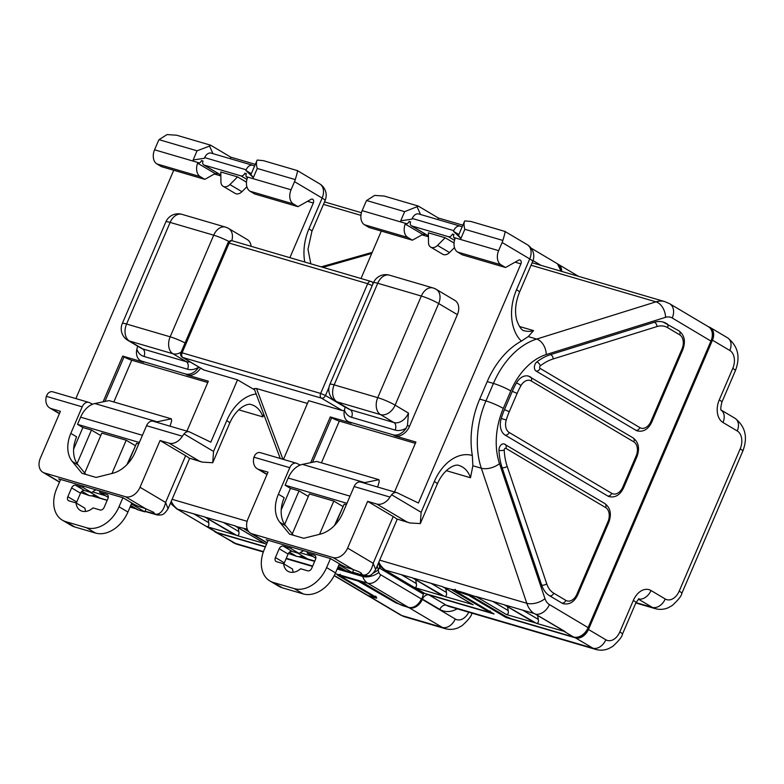 <?xml version="1.0" encoding="UTF-8"?>
<svg xmlns="http://www.w3.org/2000/svg" width="784" height="784" viewBox="0 0 784 784"><rect width="100%" height="100%" fill="white"/><g stroke="black" fill="none" stroke-linecap="round" stroke-linejoin="round"><path stroke-width="1.18" d="M403.701 582.463L404.132 581.454M402.27 580.346L401.839 581.356M507.111 617.126A1.49 1.068 120.7 0 1 505.974 617.488L468.567 595.272L456.925 591.322L456.631 591.773L494.038 613.99L428.907 594.899A5.949 4.263 120.7 0 0 422.439 599.103L422.292 599.437A11.887 8.526 -59.3 0 1 409.346 607.845L395.655 602.759L357.955 581.003L341.863 576.289L341.569 576.74L375.418 596.83C377.633 598.319 377.084 598.515 373.792 597.428L368.862 595.977L401.82 615.548A11.887 8.526 120.7 0 1 400.399 614.93L404.671 616.792A26.009 17.836 106.3 0 1 401.82 615.548L442.303 627.416A11.887 8.526 -59.3 0 0 455.249 619.007L422.292 599.437M708.609 326.85L708.795 326.908A11.887 8.526 -59.3 0 1 710.216 327.526A11.887 8.526 -59.3 0 1 712.46 340.178L588.47 629.464L605.836 639.773A14.112 9.682 106.3 0 0 619.821 631.924L633.325 600.426A17.836 12.23 -73.7 0 1 650.985 590.509L665.234 598.976A14.112 9.682 106.3 0 0 679.209 591.126L740.194 448.86A14.112 9.682 106.3 0 0 737.244 430.955L722.995 422.498A17.836 12.23 -73.7 0 1 719.271 399.889L732.775 368.392A11.887 1.499 23.2 0 1 735.392 370.636C740.606 356.955 738.009 346.018 727.591 337.835L710.216 327.526M505.974 617.488L575.515 637.872A11.887 8.526 -59.3 0 0 588.47 629.464M265.355 546.958L216.913 532.757A11.887 8.526 -59.3 0 1 215.492 532.14A11.887 8.526 -59.3 0 1 214.14 531.052M298.802 556.66A1.49 1.068 120.7 0 1 298.42 556.65L314.658 561.413M367.216 595.223A11.887 8.526 -59.3 0 0 367.441 595.36A11.887 8.526 -59.3 0 0 368.862 595.977M416.177 589.862L416.598 588.862M561.716 271.421A11.887 8.526 -59.3 0 0 558.267 264.306A11.887 8.526 -59.3 0 0 558.032 264.169M443.058 595.967L414.197 587.402L384.856 569.978L412.805 577.965A29.723 20.374 -73.7 0 0 413.658 578.514L442.382 595.634M472.478 604.454L444.616 596.418C446.263 596.467 446.87 595.144 446.439 592.469L445.802 588.617M508.199 605.924A3.714 2.666 120.7 0 1 507.072 605.895A29.723 20.374 106.3 0 1 506.219 605.346L534.688 613.656L565.293 631.688L536.472 623.349C538.128 623.388 538.735 622.075 538.294 619.399L537.648 615.46M534.237 622.555L506.376 614.519C508.022 614.568 508.63 613.255 508.189 610.569L507.562 606.718M415.696 579.797L416.324 583.57C416.774 586.52 416.069 587.804 414.197 587.402M378.476 562.961L379.681 566.93L378.358 570.007L373.027 573.261M454.504 240.286L448.477 236.699A3.567 2.558 -59.3 0 0 452.358 234.181L453.975 234.504A3.567 2.558 -59.3 0 0 453.779 237.493L498.634 250.645A11.143 7.644 106.3 0 0 500.956 264.776L505.572 267.511L518.685 260.141A2.969 2.038 106.3 0 1 519.959 259.955A2.969 2.038 106.3 0 1 520.909 263.865L418.411 503.014L397.282 492.842A7.428 5.096 106.3 0 0 396.743 492.636A7.428 5.096 106.3 0 0 391.628 494.763L421.135 512.285L434.336 481.494A43.091 29.547 -73.7 0 1 472.34 455.494A74.304 50.95 -73.7 0 1 479.7 399.105L487.207 381.602A74.304 50.95 -73.7 0 1 521.36 341.128A43.091 29.547 -73.7 0 1 516.538 289.698L529.739 258.906A13.377 1.686 23.2 0 1 532.689 261.435A13.377 13.377 0 0 0 527.22 244.667L504.945 231.447L470.968 221.49L464.804 220.902L464.432 221.529L458.493 235.386L460.914 238.483L453.475 231.309L458.865 234.514M505.866 448.34A1.49 1.019 106.3 0 0 504.22 450.085A55.723 38.21 106.3 0 0 507.16 466.313L546.722 583.796A26.009 17.836 106.3 0 0 553.759 593.204L565.862 600.387A11.143 7.644 106.3 0 0 576.897 594.194L607.963 521.703A11.143 7.644 106.3 0 0 605.64 507.571L505.866 448.34A3.714 2.666 -59.3 0 0 505.2 444.41A3.714 2.666 -59.3 0 0 504.72 444.195A5.204 3.567 106.3 0 0 504.151 443.95A5.204 3.567 106.3 0 0 498.977 450.281A59.437 40.758 106.3 0 0 502.103 467.597L541.666 585.08A29.723 20.374 106.3 0 0 549.711 595.83L561.814 603.014A14.857 10.192 106.3 0 0 563.441 603.729C569.556 604.856 574.309 601.916 577.71 594.889L608.786 522.409C611.755 514.157 610.471 507.895 604.934 503.622L504.151 443.95M530.111 376.83A14.857 10.192 106.3 0 0 528.485 376.114A14.857 10.192 106.3 0 0 516.421 383.013A59.437 40.758 106.3 0 0 512.295 391.324L504.455 409.62A59.437 40.758 106.3 0 0 501.231 418.47A14.857 10.192 106.3 0 0 505.131 435.091L607.688 495.968A14.857 10.192 106.3 0 0 609.315 496.684C615.43 497.82 620.193 494.871 623.594 487.854L636.951 456.69C639.92 448.438 638.637 442.176 633.109 437.903L528.485 376.114M666.439 323.488A29.723 20.374 106.3 0 0 663.186 322.067A29.723 20.374 106.3 0 0 654.307 322.263L550.515 354.642A59.437 40.758 106.3 0 0 536.824 361.973A5.204 3.567 106.3 0 0 534.414 366.765A5.204 3.567 106.3 0 0 536.08 371.028L635.853 430.259A14.857 10.192 106.3 0 0 637.48 430.965C643.595 432.102 648.358 429.162 651.759 422.135L682.825 349.644C685.794 341.403 684.52 335.14 678.983 330.858L663.186 322.067M565.293 631.688L564.304 631.287M416.333 579.004A3.714 2.666 120.7 0 1 415.216 578.974A29.723 20.374 106.3 0 1 414.364 578.425L442.901 586.785A29.723 20.374 -73.7 0 0 443.764 587.334L464.451 592.88L468.803 594.674A5.204 0.657 23.2 0 1 471.233 595.918A1.49 1.068 120.7 0 1 470.91 595.742M464.451 592.88A1.49 1.019 106.3 0 0 464.677 592.998L476.976 597.075A29.723 20.374 106.3 0 1 476.123 596.526L504.661 604.885A29.723 20.374 -73.7 0 0 505.523 605.434L534.913 622.888M423.429 594.174L421.714 599.231L423.429 594.174L380.22 568.527L379.681 566.93M263.698 414.138L262.905 416.912L238.708 409.816M182.417 357.337A3.714 2.666 -59.3 0 0 182.868 357.524A3.714 2.548 106.3 0 1 182.094 352.82L320.656 393.431L367.696 283.681L229.134 243.069L182.094 352.82L180.898 352.673A3.714 3.714 0 0 0 182.417 357.337L203.36 369.764A3.714 2.666 -59.3 0 0 203.801 369.95L237.532 379.838L254.633 389.873M375.673 597.016L373.909 597.143M307.436 403.456L256.515 388.531L282.936 459.277M254.173 388.639L256.515 388.531M283.455 459.434L308.631 400.683L342.363 410.571A3.714 2.666 120.7 0 0 344.401 410.248M360.993 278.516L381.318 231.084M362.149 210.641L407.004 223.783L405.201 224.028A11.143 7.644 106.3 0 0 407.807 237.464L412.413 240.198L369.078 227.497L364.472 224.763A11.143 7.644 -73.7 0 1 362.149 210.641L365.628 202.507A13.377 9.584 -59.3 0 1 366.638 200.518L404.642 211.66L400.712 220.833L411.953 219.138L412.247 218.462A7.428 5.096 -73.7 0 1 418.793 213.973L460.306 226.145A7.428 5.096 106.3 0 0 453.76 230.623L453.475 231.309M266.981 474.536L257.319 468.803A13.377 9.584 -59.3 0 1 253.918 457.18L255.133 454.759A7.428 5.096 -73.7 0 1 260.259 452.633L296.323 463.207A7.428 5.096 106.3 0 0 289.776 467.685L278.398 494.234A29.723 21.305 120.7 0 0 279.859 522.311L289.561 534.149L303.692 538.285L320.244 534.139A29.723 21.305 120.7 0 0 342.755 513.099L354.133 486.55A7.428 5.096 -73.7 0 1 360.679 482.062L396.743 492.636M394.509 491.98L415.912 442.039L394.901 435.875A13.377 9.584 -59.3 0 0 409.464 426.418L457.376 314.639A13.377 9.584 -59.3 0 0 454.857 300.399L436.159 289.296A13.377 9.584 120.7 0 1 438.668 303.535L395.116 405.152A13.377 9.584 120.7 0 1 380.544 414.609L393.911 422.547A13.377 9.584 -59.3 0 0 408.474 413.09L407.494 425.251L406.19 428.152A13.377 9.584 -59.3 0 1 393.117 434.826L349.527 422.047A13.377 9.584 -59.3 0 1 347.92 421.351A13.377 9.584 -59.3 0 1 344.441 410.052L345.215 407.004M347.92 421.351L349.703 422.409A13.377 9.584 -59.3 0 0 351.301 423.105L349.527 422.047M310.689 462.678L330.289 416.941L351.301 423.105M203.801 369.95L182.868 357.524L321.43 398.145A3.714 2.548 106.3 0 1 320.656 393.431L325.478 395.508A3.714 2.666 120.7 0 1 321.43 398.145L342.363 410.571M372.224 285.592L367.696 283.681A3.714 2.548 -73.7 0 1 370.969 281.436L232.397 240.825A3.714 2.548 -73.7 0 0 229.134 243.069L227.938 242.922L180.898 352.673M92.649 404.191L89.278 402.564A7.428 5.096 106.3 0 0 88.739 402.359A7.428 5.096 106.3 0 0 82.193 406.847L70.815 433.385L76.607 436.825A29.723 21.305 -59.3 0 0 78.067 464.902L72.275 461.462L81.977 473.301L96.099 477.436L112.661 473.301A29.723 21.305 120.7 0 0 135.171 452.25L146.549 425.702A7.428 5.096 -73.7 0 1 153.086 421.224L189.16 431.788A7.428 5.096 106.3 0 1 189.689 431.994L210.818 442.166L237.532 379.838M186.925 431.141L208.328 381.191L187.307 375.036A13.377 9.584 -59.3 0 0 200.557 368.098M251.096 246.303A13.377 9.584 -59.3 0 0 247.274 239.561L228.565 228.448A13.377 9.584 120.7 0 1 231.799 240.698M137.631 346.156L136.857 349.213A13.377 9.584 -59.3 0 0 140.336 360.503L142.12 361.561A13.377 9.584 -59.3 0 0 143.717 362.257L141.933 361.199L185.534 373.978A13.377 9.584 -59.3 0 0 198.607 367.314L198.773 367.039M103.096 401.829L122.696 356.093L143.717 362.257M75.862 398.586L173.734 170.246M289.894 257.671L313.316 203.017A2.969 2.038 106.3 0 0 312.375 199.107A2.969 2.038 106.3 0 0 311.101 199.303L297.979 206.662L293.373 203.928A11.143 7.644 106.3 0 1 291.05 189.797L294.529 181.672A13.377 9.584 -59.3 0 0 295.274 179.595C297.401 172.598 298.018 169.638 297.097 170.706M373.439 282.769L371.822 281.809A3.714 3.714 0 0 0 370.969 281.436A3.714 2.548 -73.7 0 1 371.371 281.613A3.714 2.666 120.7 0 1 371.822 281.809A3.714 2.666 120.7 0 1 372.89 284.024M189.16 431.788A7.428 5.096 106.3 0 0 184.034 433.915L213.552 451.437L212.738 462.736L202.223 462.119L199.205 461.031L169.138 443.176A13.377 9.584 -59.3 0 0 182.407 436.218L184.034 433.915M230.3 158.731L230.819 157.182L210.592 145.177L176.596 135.211L167.051 134.574L159.044 139.67A13.377 9.584 -59.3 0 0 158.045 141.659L154.556 149.793A11.143 7.644 -73.7 0 0 156.888 163.925L161.494 166.659L204.83 179.36L215.13 173.578L218.128 173.46M297.979 206.662L254.643 193.962L250.037 191.227A11.143 7.644 -73.7 0 1 247.44 177.782L247.009 177.596M215.13 173.578L197.617 163.18A11.143 7.644 106.3 0 0 200.224 176.625L204.83 179.36M154.556 149.793L199.41 162.945A3.567 2.558 -59.3 0 0 201.547 160.514L202.948 161.347M199.41 162.945L197.617 163.18M246.921 179.438L240.884 175.861A3.567 2.558 -59.3 0 0 244.775 173.333L246.392 173.656A3.567 2.558 -59.3 0 0 246.196 176.655L291.05 189.797M240.884 175.861L204.144 165.091A3.567 2.558 -59.3 0 1 203.713 164.905A3.567 2.558 -59.3 0 1 203.046 161.102L201.547 160.514M254.477 166.208L253.536 165.649A7.428 5.096 106.3 0 0 252.722 165.297A7.428 5.096 106.3 0 0 246.176 169.785L204.663 157.613L204.369 158.29L193.129 159.995L197.058 150.812L209.544 146.079L212.974 153.674M246.176 169.785L245.882 170.461L251.282 173.666M304.77 262.032A43.091 29.547 -73.7 0 1 308.955 228.85L322.146 198.068A13.377 9.584 -59.3 0 0 319.637 183.828L297.352 170.598L263.385 160.642L257.211 160.054L250.909 174.538L253.32 177.635L245.882 170.461M257.211 160.054C256.152 161.837 256.172 164.64 257.26 168.452L295.274 179.595M204.663 157.613A7.428 5.096 -73.7 0 1 211.2 153.125L252.722 165.297M210.69 145.373L209.544 146.079M59.398 413.687L49.735 407.954A13.377 9.584 -59.3 0 1 46.334 396.332L47.55 393.911A7.428 5.096 -73.7 0 1 52.665 391.784L88.739 402.359M49.735 407.954A13.377 9.584 -59.3 0 0 51.332 408.65L60.417 411.316L40.386 458.062A13.377 9.584 -59.3 0 0 42.895 472.291A13.377 9.584 -59.3 0 0 44.492 472.987L59.555 481.935M122.696 356.093L124.039 356.887A5.949 0.745 -156.8 0 0 131.751 360.219L207.77 382.504M158.976 515.029A9.663 9.232 -83.7 0 1 155.32 514.412L144.952 511.433M155.849 514.627L160.289 514.912A9.663 9.212 -99.4 0 1 160.289 514.912A9.663 9.212 -99.4 0 1 155.271 514.275L155.32 514.412A11.143 7.644 106.3 0 1 154.82 514.157L155.271 514.275C160.25 514.529 163.689 510.58 165.6 502.446L168.07 508.708L189.62 458.424M145.011 511.286L154.977 513.775M130.124 506.925L135.289 508.434M92.1 495.782L100.087 498.114L90.101 492.185M169.138 443.176L160.054 440.52L185.632 455.7A17.091 2.146 23.2 0 1 188.915 458.013L202.223 462.119M153.537 513.775A5.949 0.745 23.2 0 0 154.497 513.961L153.791 512.354L145.638 508.698L125.46 496.723A13.377 9.584 -59.3 0 0 140.022 487.266L160.054 440.52M60.407 479.945L58.594 478.857L122.941 497.722L133.407 503.936A5.949 0.745 -156.8 0 0 141.12 507.268L143.462 507.954A5.949 0.745 23.2 0 1 145.638 508.698M125.46 496.723L44.492 472.987M92.551 491.891L105.262 495.625M72.275 461.462A29.723 21.305 120.7 0 1 70.815 433.385M85.887 474.447L78.067 464.902M213.552 451.437L226.743 420.655A13.377 1.686 23.2 0 1 229.692 423.184L212.738 462.736M140.336 360.503A13.377 9.584 -59.3 0 0 141.933 361.199M228.997 241.521A13.377 1.686 23.2 0 0 213.718 235.19A13.377 9.173 -73.7 0 1 225.498 227.115L181.908 214.336A13.377 9.173 -73.7 0 0 170.128 222.411A13.377 1.686 -156.8 0 0 165.855 221.901L122.304 323.527A13.377 1.686 -156.8 0 1 126.577 324.037L170.167 336.816L213.718 235.19L170.128 222.411L126.577 324.037A13.377 9.173 106.3 0 0 129.37 340.991A13.377 9.584 120.7 0 1 127.763 340.295L141.13 348.223A13.377 9.584 -59.3 0 0 142.727 348.919L186.318 361.698A13.377 9.584 -59.3 0 0 190.051 361.865M185.073 342.951A13.377 1.686 23.2 0 0 170.167 336.816A13.377 9.173 106.3 0 0 172.96 353.77L186.318 361.698A5.949 4.077 106.3 0 1 187.562 369.235A19.316 13.847 -59.3 0 0 198.607 367.314M228.565 228.448A13.377 13.377 0 0 0 225.498 227.115L225.498 227.115A13.377 9.173 -73.7 0 1 226.968 227.752M181.153 352.094A13.377 9.584 120.7 0 1 172.96 353.77L129.37 340.991L142.727 348.919A5.949 4.077 106.3 0 1 143.972 356.455L187.562 369.235M170.422 503.23L176.714 508.836A13.377 9.584 -59.3 0 0 177.262 509.13L205.222 517.117A29.723 20.374 -73.7 0 0 206.074 517.665L237.033 535.58L264.894 543.606M208.113 518.949L208.73 522.722C209.191 525.682 208.475 526.956 206.613 526.554L234.788 534.786M208.75 518.155A3.714 2.666 120.7 0 1 207.633 518.126A29.723 20.374 106.3 0 1 206.78 517.577L235.318 525.946A29.723 20.374 -73.7 0 0 236.17 526.495L247.303 529.239M519.449 326.487L533.551 330.613L528.23 336.591L521.36 341.128M498.634 250.645L502.123 242.511A13.377 9.584 -59.3 0 0 502.858 240.443C504.994 233.446 505.602 230.476 504.69 231.545M472.34 455.494L472.87 465.755L470.488 477.75L446.292 470.665M257.319 468.803A13.377 9.584 -59.3 0 0 258.926 469.498L268.001 472.154L247.969 518.9A13.377 9.584 -59.3 0 0 250.478 533.14A13.377 9.584 -59.3 0 0 252.085 533.835L267.148 542.773M300.233 465.039L296.862 463.413A7.428 5.096 106.3 0 0 296.323 463.207M330.289 416.941L331.622 417.735A5.949 0.745 -156.8 0 0 339.335 421.067L415.353 443.352M366.569 575.868A9.663 9.232 -83.7 0 1 362.904 575.26L363.472 575.485M352.604 572.134L362.904 575.26A11.143 7.644 106.3 0 1 362.414 574.995L362.561 574.613M337.708 567.763L342.873 569.282M299.694 556.62L307.681 558.963L297.685 553.034M361.13 574.623A5.949 0.745 23.2 0 0 362.081 574.799L361.375 573.202L358.925 571.742L353.221 569.547L333.043 557.561A13.377 9.584 -59.3 0 0 347.606 548.104L373.184 563.294C371.273 571.428 367.833 575.368 362.865 575.113A9.663 9.212 -99.4 0 0 367.872 575.76A9.663 9.212 -99.4 0 1 367.872 575.76L363.443 575.476L352.535 572.281M376.732 504.024L367.647 501.358L393.215 516.548A17.091 2.146 23.2 0 1 396.498 518.861L409.807 522.957L406.788 521.87L376.732 504.024A13.377 9.584 -59.3 0 0 389.991 497.066L391.628 494.763M393.215 516.548L373.184 563.294L375.654 569.556L397.204 519.263M353.643 569.703L352.359 572.692L339.002 564.754L335.513 572.888L326.605 567.596L330.485 558.551L341.001 564.784A5.949 0.745 -156.8 0 0 348.713 568.116L351.046 568.802A5.949 0.745 23.2 0 1 353.221 569.547M330.525 558.571L266.178 539.706L268.001 540.784M333.043 557.561L252.085 533.835M300.135 552.74L312.845 556.464M347.606 548.104L367.647 501.358M278.398 494.234L284.19 497.673A29.723 21.305 -59.3 0 0 285.65 525.741L279.859 522.311M293.481 535.296L285.65 525.741M421.135 512.285L420.322 523.585L409.807 522.957M434.336 481.494A13.377 1.686 23.2 0 1 437.286 484.032L420.322 523.585M457.376 314.639L438.668 303.535A13.377 1.686 23.2 0 0 421.312 296.038A13.377 9.173 -73.7 0 1 433.091 287.963L389.491 275.184A13.377 9.173 -73.7 0 0 377.721 283.259A13.377 1.686 -156.8 0 0 373.439 282.75L329.888 384.366A13.377 1.686 -156.8 0 1 334.16 384.875L377.751 397.655L421.312 296.038L377.721 283.259L334.16 384.875A13.377 9.173 106.3 0 0 336.953 401.829A13.377 9.584 120.7 0 1 335.356 401.143L348.713 409.072A13.377 9.584 -59.3 0 0 350.311 409.767L393.911 422.547A5.949 4.077 106.3 0 1 395.146 430.083A19.316 13.847 -59.3 0 0 406.19 428.152M408.474 413.09L395.116 405.152A13.377 1.686 23.2 0 0 377.751 397.655A13.377 9.173 106.3 0 0 380.544 414.609L336.953 401.829L350.311 409.767A5.949 4.077 106.3 0 1 351.555 417.304L395.146 430.083M436.159 289.296A13.377 13.377 0 0 0 433.091 287.963L433.091 287.963A13.377 9.173 -73.7 0 1 434.552 288.6M448.477 236.699L411.727 225.929A3.567 2.558 -59.3 0 1 411.296 225.743A3.567 2.558 -59.3 0 1 410.63 221.95L409.13 221.362L410.532 222.195M407.004 223.783A3.567 2.558 -59.3 0 0 409.13 221.362M505.572 267.511L462.237 254.81L457.631 252.066A11.143 7.644 -73.7 0 1 455.024 238.63L454.593 238.444M455.024 238.63L453.779 237.493M412.413 240.198L422.713 234.416L405.201 224.028M422.713 234.416L425.722 234.308M452.417 234.044L453.818 234.877M454.054 243.011L445.175 237.748L428.387 232.828L428.515 242.775A7.428 5.331 -59.3 0 0 430.671 247.097A7.428 5.331 -59.3 0 0 437.501 245.412L445.175 237.748M430.671 247.097L442.695 254.232A7.428 5.331 -59.3 0 0 449.526 252.546L454.475 247.607M437.893 219.569L438.403 218.03L418.156 206.006L384.18 196.049L374.634 195.422L366.638 200.518M418.274 206.221L404.642 211.66M417.127 206.927L420.567 214.512M464.804 220.902C463.746 222.685 463.756 225.478 464.843 229.3L502.858 240.443M462.06 227.056L461.119 226.498A7.428 5.096 106.3 0 0 460.306 226.145M294.529 181.672L322.146 198.068A13.377 1.686 23.2 0 1 325.095 200.596A13.377 13.377 0 0 0 319.637 183.828M404.495 606.218L404.025 606.081A4.459 0.559 23.2 0 1 398.243 603.562L363.943 583.198A5.949 0.745 -156.8 0 0 356.23 579.866L339.1 574.848A5.949 0.745 -156.8 0 0 338.512 575.74L372.812 596.105A4.459 0.559 23.2 0 1 372.371 596.781L367.961 595.487A11.887 8.526 120.7 0 1 366.53 594.87L368.117 595.556A1.49 1.019 -73.7 0 1 367.961 595.487L334.288 575.495M238.209 527.769L238.846 531.63C239.287 534.306 238.679 535.619 237.033 535.58M247.44 177.782L246.196 176.655M246.46 182.172L237.581 176.9L220.804 171.98L220.921 181.927A7.428 5.331 -59.3 0 0 223.077 186.249A7.428 5.331 -59.3 0 0 229.918 184.563L237.581 176.9M244.833 173.205L246.235 174.038M223.077 186.249L235.102 193.383A7.428 5.331 -59.3 0 0 241.942 191.708L246.891 186.759M293.294 572.281A14.857 10.653 120.7 0 1 292.55 569.066L283.641 563.774A14.857 10.653 120.7 0 0 287.885 571.252A14.857 10.653 120.7 0 0 300.625 568.753L307.7 570.83A3.714 2.666 -59.3 0 0 311.748 568.204L315.521 559.394A3.714 2.666 -59.3 0 0 314.825 555.435A3.714 2.666 -59.3 0 0 314.374 555.248L307.299 553.171A14.857 10.653 120.7 0 0 307.073 551.691M281.211 509.953L290.462 488.373L299.027 490.882L284.661 524.408M319.549 534.316L333.798 501.074L309.406 493.93L292.295 533.845M346.332 504.749L344.176 504.122L335.444 524.486M326.605 567.596A29.723 21.305 120.7 0 1 294.235 588.617L273.479 582.532A29.723 21.305 -59.3 0 1 269.921 580.983A29.723 21.305 -59.3 0 1 264.335 549.349L268.206 540.303M283.994 563.99A3.714 2.666 -59.3 0 1 284.327 562.843L288.1 554.033A3.714 2.666 -59.3 0 1 292.148 551.407L283.24 546.115L290.315 548.192A14.857 10.653 120.7 0 1 291.619 547.163M283.24 546.115A3.714 2.666 -59.3 0 0 279.192 548.741L275.419 557.551A3.714 2.666 -59.3 0 0 276.115 561.511A3.714 2.666 -59.3 0 0 276.556 561.697L283.641 563.774M299.027 490.882L308.337 496.409M290.462 488.373L285.121 485.198L288.198 478.015A22.285 15.288 -73.7 0 1 302.428 464.383L316.667 461.433L378.946 479.69L364.697 482.63L302.428 464.383M346.94 503.318L285.121 485.198M343.157 506.493L334.513 525.476M333.798 501.074L342.706 506.366M302.585 555.934A14.112 10.123 -59.3 0 1 296.577 556.336L288.404 553.435M352.359 572.692L345.871 570.791A14.112 10.123 120.7 0 1 344.186 570.056L338.237 566.528M377.653 487.04L379.25 481.572L378.946 479.69M363.58 482.915A22.285 15.288 -73.7 0 1 364.697 482.63M269.921 580.983L278.83 586.275A29.723 21.305 -59.3 0 0 282.387 587.824L273.479 582.532M335.513 572.888A29.723 21.305 120.7 0 1 303.143 593.9L282.387 587.824M292.148 551.407L299.223 553.484A14.857 10.653 120.7 0 1 303.692 550.701M299.223 553.484L290.315 548.192M315.854 558.247L307.299 553.171M85.711 511.442A14.857 10.653 120.7 0 1 84.956 508.218L76.048 502.926A14.857 10.653 120.7 0 0 80.291 510.404A14.857 10.653 120.7 0 0 93.031 507.905L100.107 509.982A3.714 2.666 -59.3 0 0 104.154 507.356L107.937 498.546A3.714 2.666 -59.3 0 0 107.232 494.596A3.714 2.666 -59.3 0 0 106.791 494.4L99.715 492.323A14.857 10.653 120.7 0 0 99.49 490.853M73.627 449.114L82.879 427.525L91.444 430.044L77.077 463.56M111.965 473.467L126.214 440.226L101.822 433.082L84.711 473.007M138.748 443.901L136.592 443.274L127.861 463.638M146.059 508.855L144.775 511.844L131.408 503.916L127.929 512.04L119.021 506.758L122.892 497.713M119.021 506.758A29.723 21.305 120.7 0 1 86.642 527.769L65.885 521.683A29.723 21.305 -59.3 0 1 62.328 520.145A29.723 21.305 -59.3 0 1 56.742 488.501L60.623 479.455M76.411 503.142A3.714 2.666 -59.3 0 1 76.734 501.995L80.517 493.185A3.714 2.666 -59.3 0 1 84.564 490.559L75.656 485.276L82.732 487.344A14.857 10.653 120.7 0 1 84.035 486.315M75.656 485.276A3.714 2.666 -59.3 0 0 71.609 487.903L67.826 496.713A3.714 2.666 -59.3 0 0 68.531 500.662A3.714 2.666 -59.3 0 0 68.972 500.858L76.048 502.926M91.444 430.044L100.754 435.571M82.879 427.525L77.528 424.36L80.615 417.176A22.285 15.288 -73.7 0 1 94.835 403.535L109.084 400.595L171.353 418.842L157.114 421.792L94.835 403.535M139.356 442.48L77.528 424.36M135.573 445.655L126.93 464.638M126.214 440.226L135.122 445.518M94.991 495.096A14.112 10.123 -59.3 0 1 88.984 495.498L80.821 492.597M144.775 511.844L138.288 509.943A14.112 10.123 120.7 0 1 136.602 509.208L130.654 505.68M170.069 426.192L171.667 420.734L171.353 418.842M155.996 422.076A22.285 15.288 -73.7 0 1 157.114 421.792M62.328 520.145L71.236 525.427A29.723 21.305 -59.3 0 0 74.794 526.975L65.885 521.683M127.929 512.04A29.723 21.305 120.7 0 1 95.55 533.061L74.794 526.975M84.564 490.559L91.64 492.636A14.857 10.653 120.7 0 1 96.109 489.853M91.64 492.636L82.732 487.344M108.261 497.399L99.715 492.323M464.255 592.871A1.49 1.019 106.3 0 0 464.706 593.606M469.547 595.036A1.49 1.068 120.7 0 1 468.567 595.272M471.233 595.918L505.533 616.283A4.459 0.559 -156.8 0 0 511.315 618.782L573.594 637.039A13.377 9.584 -59.3 0 0 588.157 627.582L710.98 341.011A13.377 9.584 -59.3 0 0 708.471 326.771C711.019 328.839 714.44 330.975 711.313 341.285L672.231 318A16.346 11.211 106.3 0 0 665.557 317.324L546.252 354.544A60.927 41.777 106.3 0 0 510.796 390.932A13.377 1.686 -156.8 0 0 493.43 383.435L485.933 400.928A74.304 50.95 106.3 0 0 481.317 468.224L472.87 465.755M510.796 390.932L503.289 408.425A60.927 41.777 106.3 0 0 499.506 463.609L544.978 598.662A16.346 11.211 106.3 0 0 549.408 604.572L588.49 627.857L711.313 341.285M564.235 631.483L573.594 637.039A1.49 1.019 106.3 0 0 573.966 637.137M444.616 596.418L413.658 578.514A3.714 2.666 -59.3 0 1 413.217 578.318L442.578 595.752M473.154 604.787L443.764 587.334A3.714 2.666 -59.3 0 1 443.313 587.147L472.683 604.572M415.295 587.824L424.644 593.38A1.49 1.019 106.3 0 0 424.81 593.449L423.046 592.684A13.377 9.584 -59.3 0 0 424.644 593.38L486.923 611.638A4.459 0.559 -156.8 0 0 487.364 610.961L453.064 590.597A5.204 0.657 23.2 0 1 451.937 589.735A1.49 1.46 -27.9 0 0 453.211 589.656M478.093 597.104A3.714 2.666 120.7 0 1 476.976 597.075L506.376 614.519M536.472 623.349L505.523 605.434A3.714 2.666 -59.3 0 1 505.072 605.248L504.171 604.67M423.046 592.684L384.297 569.684A13.377 9.584 -59.3 0 0 384.856 569.978M486.923 611.638A1.49 1.019 106.3 0 0 487.089 611.706L424.81 593.449A1.49 1.019 106.3 0 0 424.987 593.478M732.775 368.392A14.112 9.682 106.3 0 0 729.826 350.497L712.46 340.178M729.826 350.497A11.887 8.526 -59.3 0 0 727.591 337.835M719.271 399.889A11.887 1.499 23.2 0 1 721.897 402.143L735.392 370.636M377.163 566.048L378.358 570.007M479.7 399.105L485.933 400.928A13.377 1.686 -156.8 0 1 503.289 408.425M487.207 381.602L493.43 383.435A74.304 50.95 106.3 0 1 536.677 339.06L655.983 301.84L531.062 265.227M549.408 604.572A13.377 9.584 120.7 0 1 535.952 614.264M522.82 610.207L538.294 619.399M499.506 463.609A13.377 6.948 161.4 0 1 481.317 468.224L526.789 603.278A29.723 20.374 106.3 0 0 533.982 613.48M544.978 598.662A13.377 6.948 161.4 0 1 526.789 603.278L379.681 560.158M385.042 569.831A29.723 20.374 -73.7 0 1 378.839 562.128M492.715 601.387L508.189 610.569M468.744 612.206A14.112 9.682 -73.7 0 1 455.249 619.007M457.19 608.815A31.948 21.903 -73.7 0 1 439.804 609.413L422.439 599.103M335.189 573.633L367.696 583.169A11.887 8.526 -59.3 0 0 380.652 574.76L421.39 598.947A11.887 8.526 120.7 0 1 408.435 607.355L404.025 606.061A1.49 1.019 -73.7 0 0 404.191 606.13L398.056 603.484A1.49 1.068 -59.3 0 0 398.243 603.562M408.817 607.453A1.49 1.019 -73.7 0 1 408.435 607.355L367.696 583.169A18.571 12.74 106.3 0 1 362.678 576.465A11.887 6.184 -18.7 0 0 378.839 572.349A6.684 4.586 106.3 0 0 380.652 574.76M404.368 606.159A1.49 1.019 -73.7 0 1 404.191 606.13L408.601 607.424C413.952 608.394 418.323 605.669 421.714 599.231M397.909 603.366A1.49 1.068 -59.3 0 0 398.056 603.484L363.766 583.12A1.49 1.068 -59.3 0 0 363.943 583.198M373.772 595.879A1.49 1.068 120.7 0 1 372.812 596.105M368.294 595.585A1.49 1.019 -73.7 0 1 368.117 595.556L372.527 596.849L375.742 596.183M247.136 521.311L172.098 499.31M575.515 637.872L592.89 648.182L446.282 605.209L428.907 594.899M263.434 551.622L234.289 543.077L216.913 532.757M312.669 566.048L286.268 558.306M605.836 639.773A11.887 8.526 120.7 0 1 592.89 648.182A26.009 17.836 106.3 0 0 595.742 649.426C600.221 650.661 604.621 650.357 608.943 648.486L612.735 646.388C618.939 640.714 622.173 636.647 622.447 634.178L635.942 602.671L638.98 598.672M619.821 631.924A11.887 1.499 23.2 0 1 622.447 634.178M633.325 600.426A11.887 1.499 23.2 0 1 635.942 602.671M650.985 590.509A11.887 8.526 120.7 0 1 638.46 599.025M665.234 598.976A11.887 8.526 120.7 0 1 652.288 607.375L635.981 602.602M638.362 599.113L652.288 607.375A26.009 17.836 106.3 0 0 655.13 608.619L635.824 602.965M679.209 591.126A11.887 1.499 23.2 0 1 681.835 593.37L742.811 451.104C748.024 437.423 745.427 426.486 735.01 418.303L721.251 410.13M740.194 448.86A11.887 1.499 23.2 0 1 742.811 451.104M737.244 430.955A11.887 8.526 -59.3 0 0 735.01 418.303M722.995 422.498A11.887 8.526 -59.3 0 0 721.27 410.179M232.858 542.459A11.887 8.526 -59.3 0 0 234.289 543.077A26.009 17.836 -73.7 0 0 237.131 544.312L215.492 532.14M595.742 649.426L449.134 606.453A26.009 17.836 -73.7 0 1 446.282 605.209A5.949 4.263 -59.3 0 0 439.804 609.413M471.85 613.411C471.566 615.92 468.322 619.987 462.119 625.632L458.336 627.729C454.024 629.581 449.624 629.895 445.155 628.65A26.009 17.836 -73.7 0 1 442.303 627.416L409.346 607.845M341.197 576.495A1.49 1.068 -59.3 0 0 341.393 576.661L375.242 596.751A1.49 1.068 -59.3 0 0 375.418 596.83M362.218 575.123L362.678 576.465L337.179 568.998M339.893 575.103A1.49 1.068 120.7 0 1 338.512 575.74M363.619 583.012A1.49 1.068 -59.3 0 0 363.766 583.12L356.387 579.935A1.49 1.019 -73.7 0 1 356.23 579.866M356.553 579.964A1.49 1.019 -73.7 0 1 356.387 579.935L338.257 574.623M378.839 572.349L378.153 570.311M520.909 263.865L515.088 262.16M428.436 236.758L421.939 234.857M329.025 387.237L325.478 395.508L345.166 407.2M313.316 203.017L307.504 201.312M220.853 175.92L214.346 174.009M226.743 420.655A43.091 29.547 -73.7 0 1 256.162 393.98M156.888 163.925L200.224 176.625M159.044 139.67L197.058 150.812M253.32 177.635L257.26 168.452M59.486 413.491L51.332 408.65M46.334 396.332L82.193 406.847M104.938 401.447L124.039 356.887M100.087 498.114L107.222 500.212M140.022 487.266L165.6 502.446L185.632 455.7M153.037 513.638L153.625 512.256M113.847 401.986L131.751 360.219M146.549 425.702L182.407 436.218M229.692 423.184C236.445 407.533 248.244 402.604 251.595 404.73A29.723 20.374 -73.7 0 1 262.905 416.912M188.915 458.013L199.205 461.031M187.307 375.036L185.534 373.978M136.857 349.213A19.316 13.847 -59.3 0 0 143.972 356.455M177.449 508.983A29.723 20.374 -73.7 0 1 171.255 501.28M206.613 526.554L177.262 509.13M193.521 513.687L208.73 522.722M235.474 535.119L206.074 517.665A3.714 2.666 -59.3 0 1 205.633 517.479L234.994 534.904M265.57 543.939L236.17 526.495A3.714 2.666 -59.3 0 1 235.729 526.299L265.09 543.733M248.773 531.709L245.48 529.759A5.204 0.657 23.2 0 1 244.353 528.886A1.49 1.46 -27.9 0 0 245.617 528.818M207.711 526.985L217.06 532.532A1.49 1.019 106.3 0 0 217.227 532.61L215.463 531.836A13.377 9.584 -59.3 0 0 217.06 532.532L265.453 546.722L217.227 532.61A1.49 1.019 106.3 0 0 217.393 532.63M245.48 529.759A1.49 1.068 -59.3 0 0 246.842 529.151M245.96 528.837A1.49 1.019 106.3 0 0 246.196 528.955L247.332 529.288M532.13 262.748L664.861 301.644A29.723 20.374 106.3 0 0 655.983 301.84A13.377 8.859 -107.3 0 1 665.557 317.324M528.23 336.591L536.677 339.06A13.377 8.859 -107.3 0 1 546.252 354.544M527.22 244.667A13.377 9.584 -59.3 0 1 529.739 258.906L502.123 242.511M437.286 484.032C444.028 468.371 455.827 463.452 459.189 465.578A29.723 20.374 -73.7 0 1 470.488 477.75M401.104 574.535L416.324 583.57M672.231 318A13.377 9.584 -59.3 0 0 669.722 303.761L708.471 326.771M430.965 583.286L446.439 592.469M267.07 474.33L258.926 469.498M253.918 457.18L289.776 467.685M312.522 462.295L331.622 417.735M307.681 558.963L314.805 561.05M360.62 574.486L361.218 573.104M321.43 462.834L339.335 421.067M354.133 486.55L389.991 497.066M396.498 518.861L406.788 521.87M394.901 435.875L393.117 434.826M344.441 410.052A19.316 13.847 -59.3 0 0 351.555 417.304M407.494 425.251L409.464 426.418M533.551 330.613A29.723 20.374 -73.7 0 1 524.672 330.809C522.154 331.015 519.508 327.506 516.754 320.274C514.529 311.758 515.441 302.408 519.488 292.226L532.689 261.435M516.538 289.698A13.377 1.686 23.2 0 1 519.488 292.226M453.76 230.623L412.247 218.462M460.914 238.483L464.843 229.3M457.631 252.066L500.956 264.776M364.472 224.763L407.807 237.464M428.427 235.847L411.727 225.929M452.358 234.181L453.769 235.024M449.526 252.546L437.501 245.412M541.029 265.355L533.012 260.592M371.724 253.467L322.881 267.344M531.062 248.107L557.395 263.738A11.887 8.526 120.7 0 1 560.834 271.156M360.924 215.365L323.478 204.389M308.955 228.85A13.377 1.686 23.2 0 1 311.905 231.378L325.095 200.596M396.557 602.582A1.49 1.068 120.7 0 1 395.655 602.759M362.669 582.512A1.49 1.068 120.7 0 1 361.806 582.669M357.504 580.297A1.49 1.019 106.3 0 0 357.955 581.003M341.412 575.544A1.49 1.019 106.3 0 0 341.863 576.289M340.129 574.231L341.393 576.661A1.49 1.068 -59.3 0 0 341.569 576.74M223.371 522.438L238.846 531.63M453.544 589.686A1.49 1.019 106.3 0 0 454.034 589.833M453.064 590.597A1.49 1.068 -59.3 0 0 454.426 589.989M487.364 610.961A1.49 1.068 -59.3 0 0 488.412 610.677M490.294 611.03L487.089 611.706A1.49 1.019 106.3 0 0 487.285 611.736M456.464 590.587A1.49 1.019 106.3 0 0 456.925 591.322M250.037 191.227L293.373 203.928M220.843 174.999L204.144 165.091M244.775 173.333L246.186 174.175M241.942 191.708L229.918 184.563M576.897 594.194L577.71 594.889M607.963 521.703L608.786 522.409M622.77 487.148L636.128 455.984A11.143 7.644 106.3 0 0 633.805 441.862L531.248 380.975A11.143 7.644 106.3 0 0 520.988 385.61A55.723 38.21 106.3 0 0 517.117 393.411L509.277 411.698A55.723 38.21 106.3 0 0 506.248 419.999A11.143 7.644 106.3 0 0 509.179 432.464L611.736 493.342A11.143 7.644 106.3 0 0 622.77 487.148L623.594 487.854M650.936 421.439L682.011 348.949A11.143 7.644 106.3 0 0 679.679 334.817L667.586 327.634A26.009 17.836 106.3 0 0 656.972 326.565L553.181 358.945A55.723 38.21 106.3 0 0 540.343 365.814A1.49 1.019 106.3 0 0 540.127 368.402L639.901 427.633A11.143 7.644 106.3 0 0 650.936 421.439L651.759 422.135M565.862 600.387A3.714 2.666 120.7 0 1 561.814 603.014M553.759 593.204A3.714 2.666 120.7 0 1 549.711 595.83M546.722 583.796A3.714 1.931 161.4 0 1 541.666 585.08M507.16 466.313A3.714 1.931 161.4 0 1 502.103 467.597M504.22 450.085A3.714 1.215 177.3 0 1 498.977 450.281M605.64 507.571A3.714 2.666 -59.3 0 0 604.934 503.622M636.128 455.984L636.951 456.69M633.805 441.862A3.714 2.666 -59.3 0 0 633.109 437.903M531.248 380.975A3.714 2.666 -59.3 0 0 530.552 377.026M520.988 385.61A3.714 0.882 -150.3 0 0 516.421 383.013M517.117 393.411L512.295 391.324M509.277 411.698L504.455 409.62M506.248 419.999L501.231 418.47M509.179 432.464A3.714 2.666 120.7 0 1 505.131 435.091M611.736 493.342A3.714 2.666 120.7 0 1 607.688 495.968M682.011 348.949L682.825 349.644M679.679 334.817A3.714 2.666 -59.3 0 0 678.983 330.858M667.586 327.634A3.714 2.666 -59.3 0 0 666.89 323.684M656.972 326.565A3.714 2.46 -107.3 0 0 654.307 322.263M553.181 358.945A3.714 2.46 -107.3 0 0 550.515 354.642M540.343 365.814A3.714 1.96 -127.7 0 0 536.824 361.973M540.127 368.402A3.714 2.666 120.7 0 1 536.08 371.028M639.901 427.633A3.714 2.666 120.7 0 1 635.853 430.259M350.027 496.135L288.198 478.015M303.143 593.9L294.235 588.617M296.577 556.336L289.502 552.142M345.871 570.791L338.335 566.313M284.327 562.843L275.419 557.551M288.1 554.033L279.192 548.741M315.207 555.738L314.374 555.248M142.433 435.296L80.615 417.176M95.55 533.061L86.642 527.769M88.984 495.498L81.918 491.303M138.288 509.943L130.742 505.464M76.734 501.995L67.826 496.713M80.517 493.185L71.609 487.903M107.614 494.89L106.791 494.4M588.49 627.857C584.697 635.099 579.778 638.186 573.751 637.108L511.482 618.85L505.347 616.204L468.763 594.674M564.529 631.424L534.57 613.637M534.443 622.672L505.072 605.248M655.13 608.619C659.609 609.864 664.009 609.55 668.331 607.688L672.123 605.581C678.336 599.917 681.57 595.84 681.835 593.37M720.761 409.846L721.349 410.336C720.486 409.816 720.663 407.082 721.897 402.143M312.512 566.411L286.111 558.669M263.306 551.985L237.131 544.312M445.155 628.65L404.671 616.792M367.441 595.36L400.399 614.93M375.242 596.751L376.242 597.447L376.134 596.614M334.2 575.672L366.53 594.87M254.134 388.541L280.26 458.493M232.397 240.825A3.714 3.714 0 0 0 227.938 242.922M42.895 472.291L59.476 482.14M91.63 495.811L107.153 500.359M130.056 507.072L135.848 508.767M160.299 514.912C162.651 515.245 165.248 513.177 168.07 508.708M181.908 214.336A13.377 13.377 0 0 0 165.855 221.901M122.304 323.527A13.377 13.377 0 0 0 127.763 340.295M215.463 531.836L176.714 508.836M245.519 528.72L246.196 528.955M379.27 565.578L384.297 569.684M664.861 301.644L669.722 303.761M442.411 586.569L443.313 587.147M412.315 577.739L413.217 578.318M250.478 533.14L267.06 542.979M299.223 556.65L314.747 561.207M337.649 567.92L343.441 569.615M367.882 575.75C370.244 576.083 372.831 574.025 375.654 569.556M389.491 275.184A13.377 13.377 0 0 0 373.439 282.75M329.888 384.366A13.377 13.377 0 0 0 335.356 401.143M428.427 235.915L411.296 225.743M438.403 218.03L462.864 225.194M372.204 252.37L321.205 266.854M557.395 263.738L561.138 271.244M361.424 212.709L324.537 201.9M310.817 263.806L307.985 249.204L311.905 231.378M230.819 157.182L255.27 164.356M558.267 264.306L578.572 276.36M234.828 525.721L235.729 526.299M204.722 516.901L205.633 517.479M453.103 589.568L464.677 592.998M493.861 613.911L456.445 591.695L455.19 589.274M220.843 175.067L203.713 164.905"/></g></svg>
